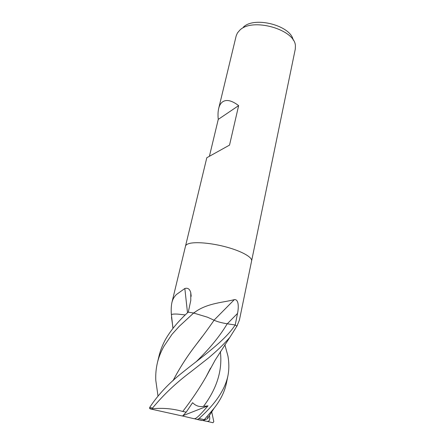 <?xml version="1.0" encoding="UTF-8"?>
<svg xmlns="http://www.w3.org/2000/svg" width="445" height="445" viewBox="0 0 445 445"><rect width="100%" height="100%" fill="white"/><g stroke="black" fill="none" stroke-linecap="round" stroke-linejoin="round"><path stroke-width="0.67" d="M251.603 260.954L251.609 260.92C252.482 257.344 241.991 251.325 226.778 247.147C211.597 242.959 194.86 241.535 188.558 243.715C186.767 244.327 185.749 245.134 185.504 246.146L185.493 246.18M172.949 328.36L171.397 314.632C172.265 314.092 174.446 313.92 177.933 314.126C174.496 313.92 172.315 314.07 171.381 314.582L171.397 314.626M171.381 314.582L171.286 313.48C171.047 309.269 171.258 305.598 171.931 302.455C172.638 299.452 174.117 296.815 176.37 294.557L184.836 288.51C187.801 287.62 189.781 289.016 190.766 292.71L190.777 300.425L188.285 312.173L193.542 313.007L194.882 312.195C207.353 302.884 224.681 302.377 234.359 299.618C238.976 299.107 238.709 307.901 237.513 313.43L235.21 325.006L236.924 326.157L239.427 320.027L251.609 260.92C252.482 257.344 241.991 251.325 226.778 247.147C211.597 242.959 194.86 241.535 188.558 243.715C186.767 244.327 185.749 245.134 185.504 246.146L206.808 157.73L229.531 145.109L238.637 105.615L218.256 119.388C217.822 115.149 217.967 111.511 218.684 108.469C219.418 105.432 220.714 103.229 222.567 101.872C226.477 99.207 231.834 100.459 238.637 105.615M251.609 260.92L295.28 49.128L295.413 45.985C295.358 29.554 252.237 17.205 239.738 30.249L237.385 33.013L236.167 35.917L218.684 108.469M209.478 155.984L218.256 119.388M224.842 344.669L227.935 356.017C229.153 363.087 229.136 369.745 227.89 375.975C224.875 389.931 215.269 404.11 199.06 418.506L197.302 419.49L193.87 418.589C195.978 420.03 203.126 411.325 207.993 405.846L203.499 406.402C199.332 407.086 195.694 405.851 192.59 402.692L186.21 412.137L182.767 411.475C173.027 408.66 162.909 407.759 152.424 408.771L152.524 408.059C163.382 394.876 176.164 382.783 190.883 371.781L208.711 357.808C216.709 350.894 221.682 346.572 229.831 337.377L237.369 325.395M207.559 317.235L193.653 313.03L207.559 317.235L214.084 320.222C217.166 321.668 221.543 322.859 227.211 323.793L235.171 324.983C224.82 341.098 201.813 356.846 182.617 372.382C168.916 383.145 157.953 394.821 149.72 407.414L149.57 408.365L150.16 408.849L152.34 409.367L152.084 409.072L152.424 408.771M214.028 320.189L234.359 299.618M194.014 313.113L194.882 312.195M187.506 312.791L184.836 288.51M293.16 40.072C290.919 25.499 254.145 15.959 243.293 27.228M193.581 313.013L188.185 312.156C178.451 321.056 170.947 330.04 165.69 339.107C162.642 344.63 160.434 350.215 159.06 355.855L157.441 362.575C158.737 357.213 160.918 351.767 163.977 346.238L172.037 334.295L179.24 326.335L193.653 313.03M157.58 393.035L155.794 380.375C155.522 374.284 156.073 368.354 157.441 362.575M229.826 337.377L215.169 360.116L206.219 376.57C199.655 388.046 191.84 399.682 182.767 411.475L183.29 410.752M206.319 376.353L210.307 368.577M206.219 376.57L210.574 368.104M177.933 314.126L185.281 314.921M211.725 411.87L213.806 421.632L212.966 422.733L206.302 421.17C209.295 421.938 210.329 420.052 209.395 415.513M206.892 416.759C208.41 417.321 208.544 418.011 207.292 418.828L203.766 420.291L214.067 408.276C220.609 399.977 224.742 391.528 226.461 382.917L227.89 375.975M173.055 380.709C179.218 368.705 186.772 356.868 195.722 345.203L200.005 339.479M200.5 338.829L202.28 336.52M172.983 380.775C179.374 368.427 186.95 356.573 195.717 345.203C202.375 336.654 208.499 328.327 214.084 320.222M193.642 418.628L182.584 416.019M207.993 405.846L182.884 415.697M206.002 421.193L202.586 420.436M197.302 419.49L201.724 420.464L203.766 420.291M236.935 326.163L235.171 324.983M186.21 412.137L182.561 416.042L152.34 409.367M227.273 323.804L237.513 313.43M203.499 406.402C216.993 388.346 222.606 370.084 220.347 351.617M195.922 361.974C209.462 348.836 219.891 336.114 227.211 323.793M204.188 419.641L199.06 418.506M152.524 408.059L149.72 407.414M171.931 302.45L185.504 246.146M191.205 296.27L190.766 292.71M210.463 368.304L208.666 371.92M171.492 317.218L173.038 328.249M214.062 408.276L207.292 418.828M155.789 380.375L157.981 395.833M197.597 419.457L202.236 420.464M149.57 408.365L152.084 409.072"/></g></svg>
